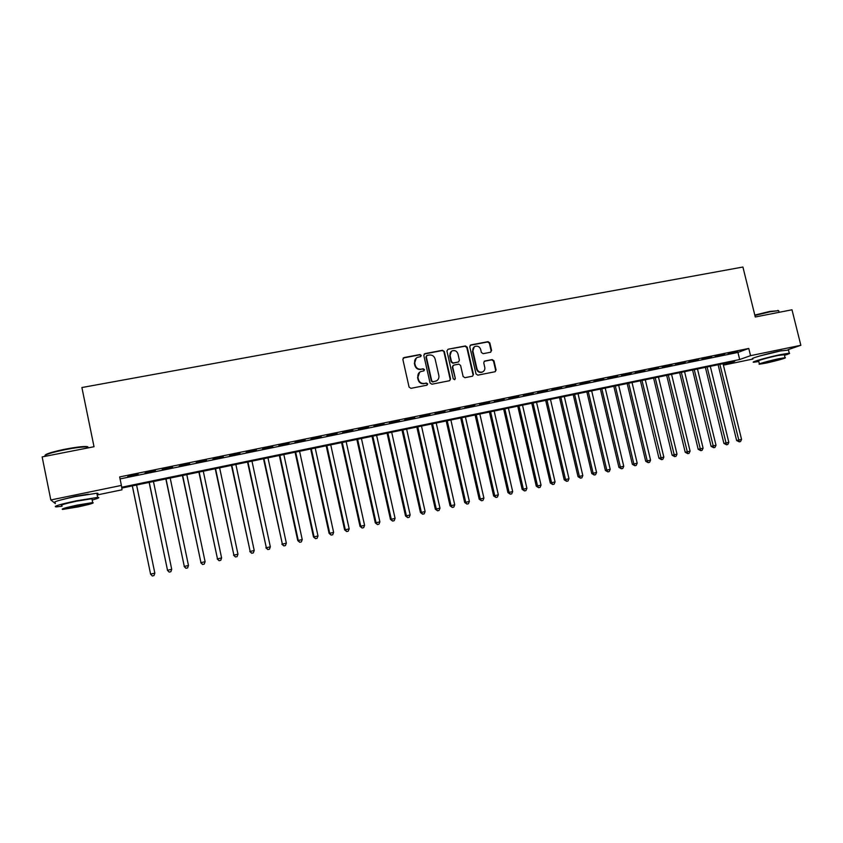 <?xml version="1.0" encoding="UTF-8"?>
<svg xmlns="http://www.w3.org/2000/svg" width="843" height="843" viewBox="0 0 843 843"><rect width="100%" height="100%" fill="white"/><g stroke="black" fill="none" stroke-linecap="round" stroke-linejoin="round"><path stroke-width="1.26" d="M421.268 355.419L419.983 354.545L404.008 357.569L402.849 359.392L409.076 387.095L410.941 388.338L426.906 385.198L427.717 383.913L426.421 383.049L424.366 383.449C421.384 383.723 419.414 382.395 418.455 379.476L417.928 377.169C417.538 374.587 418.465 372.732 420.72 371.594L423.881 370.867L424.493 369.656L423.197 368.781L421.142 369.181C418.16 369.445 416.189 368.117 415.23 365.198L414.714 362.901C414.313 360.361 415.22 358.528 417.411 357.379L420.678 356.621L421.268 355.419M420.689 356.621L420.899 355.704L419.614 354.829L403.196 358.022M427.064 385.156L427.338 384.155L426.042 383.291L424.366 383.449M423.871 370.878L424.113 369.919L422.828 369.055L421.142 369.181M759.28 356.104L781.472 350.688M63.32 499.298L75.333 496.285L88.367 494.177M490.478 352.269L491.585 350.488L489.825 342.89L488.034 341.668L470.879 344.913L469.762 346.694L476.01 373.934L477.812 375.156L495.199 371.71L496.074 369.982L493.956 360.793L492.164 359.571L484.588 361.057L483.734 362.785L484.778 367.348C485.115 369.529 484.335 371.078 482.438 371.984C479.772 372.606 477.96 371.573 476.99 368.876L472.87 350.951C472.544 348.833 473.281 347.316 475.104 346.399C477.802 345.693 479.656 346.715 480.668 349.466L481.353 352.448L483.155 353.67L490.478 352.269M55.385 503.608L50.833 499.973L42.15 456.906L94.026 446.727L81.897 387.538L742.915 267.031L755.275 316.989L791.988 309.781L800.85 345.293L788.142 349.655M50.833 499.973L121.403 485.42L121.655 487.243L739.68 359.518L750.555 355.662L800.85 345.293M120.064 478.908L737.941 352.437L748.774 348.444L119.653 476.927L121.403 485.42M748.774 348.444L750.555 355.662M444.324 351.52L442.501 350.288L424.956 353.607L423.808 355.419L430.046 382.975L431.879 384.218L449.677 380.688L450.562 378.939L444.324 351.52L442.101 350.572L424.166 354.028M473.018 374.692L466.78 347.474L464.978 346.241L448.044 349.234L465.399 345.946L467.212 347.19L473.45 374.44L472.565 376.178L473.45 374.44M453.113 365.462L452.28 367.169L453.819 365.103L458.761 364.144L460.573 365.377L463.113 376.473L464.925 377.696L472.565 376.178M452.691 366.905L455.325 378.475L454.704 379.698L453.26 378.886L446.916 351.036L448.044 349.234M138.104 474.166L127.683 476.632L138.104 474.166M155.407 470.626L145.007 473.092L155.407 470.626M172.573 467.117L162.193 469.583L172.573 467.117M189.601 463.639L179.253 466.095L189.601 463.639M206.503 460.183L196.166 462.628L206.503 460.183M223.269 456.748L212.952 459.193L223.269 456.748M239.907 453.355L229.612 455.789L239.907 453.355M256.409 449.972L246.145 452.406L256.409 449.972M272.795 446.632L262.552 449.056L272.795 446.632M289.044 443.302L278.822 445.726L289.044 443.302M305.177 440.004L294.976 442.417L305.177 440.004M321.183 436.737L311.004 439.14L321.183 436.737M337.074 433.481L326.915 435.884L337.074 433.481M352.838 430.257L342.701 432.659L352.838 430.257M368.486 427.064L358.37 429.456L368.486 427.064M384.008 423.892L373.923 426.273L384.008 423.892M399.424 420.731L389.361 423.112L399.424 420.731M414.724 417.612L404.682 419.983L414.724 417.612M429.909 414.503L419.898 416.874L429.909 414.503M444.988 411.426L434.988 413.787L444.988 411.426M459.951 408.36L449.972 410.72L459.951 408.36M474.799 405.325L464.851 407.675L474.799 405.325M489.551 402.311L479.614 404.651L489.551 402.311M504.188 399.319L494.283 401.658L504.188 399.319M518.719 396.347L508.835 398.676L518.719 396.347M533.145 393.396L523.282 395.725L533.145 393.396M547.465 390.467L537.623 392.796L547.465 390.467M561.691 387.559L551.87 389.877L561.691 387.559M575.801 384.671L566.001 386.99L575.801 384.671M589.826 381.805L580.047 384.113L589.826 381.805M603.746 378.96L593.988 381.268L603.746 378.96M617.561 376.136L607.824 378.433L617.561 376.136M631.281 373.333L621.576 375.62L631.281 373.333M644.906 370.551L635.222 372.827L644.906 370.551M658.446 367.78L648.773 370.056L658.446 367.78M671.882 365.03L662.229 367.306L671.882 365.03M685.222 362.3L675.591 364.576L685.222 362.3M698.468 359.592L688.868 361.858L698.468 359.592M711.629 356.905L702.04 359.16L711.629 356.905M724.695 354.229L715.138 356.484L724.695 354.229M728.131 353.828L737.678 351.584L728.131 353.828M752.925 359.034L724.411 364.945L734.738 361.278L121.771 488.076L122.003 489.804L97.187 494.946M724.063 363.491L724.411 364.945M737.941 352.437L739.68 359.518M416.252 358.106L414.714 362.901M420.773 369.445C417.801 369.708 415.831 368.38 414.861 365.472L414.345 363.175M419.624 372.237L417.928 377.169M423.987 383.702C421.015 383.976 419.045 382.648 418.086 379.729L417.57 377.422M449.698 380.678L450.162 379.192L443.934 351.816M427.085 355.43L426.273 356.705L431.753 380.878L433.039 381.742L436.01 381.089C438.307 379.972 439.256 378.107 438.855 375.493L435.114 359.002C434.156 356.094 432.196 354.766 429.245 355.019L427.085 355.43M426.484 355.778L426.273 356.705M436.611 380.794L432.649 381.995L431.363 381.131L425.905 356.979M452.28 367.169L455.325 378.475M454.64 379.719L454.914 378.728M457.949 353.881C456.927 351.109 455.051 350.087 452.312 350.814C450.478 351.742 449.73 353.27 450.067 355.388L451.511 361.731L453.334 362.975L458.539 361.942L459.393 360.214L457.949 353.881M451.405 351.352L450.067 355.388M458.56 361.932L452.923 363.238L451.1 362.005L449.656 355.672M474.251 346.894L472.87 350.951M482.754 371.837L481.985 372.237C479.33 372.859 477.517 371.826 476.548 369.139L472.438 351.236M495.147 371.731L495.621 370.246L493.503 361.067L491.711 359.845L484.167 361.32M490.71 352.205L491.121 350.772L489.383 343.185L487.591 341.963L470.152 345.293M132.298 485.895L150.591 574.115L154.838 573.145L136.587 485.01M132.351 485.884L150.591 574.115L152.298 575.969L150.539 574.115M154.838 573.145L153.984 575.579L152.298 575.969M45.016 455.346C45.891 453.829 52.719 451.753 65.491 449.119C74.785 447.348 81.592 446.484 85.912 446.516C87.978 446.6 88.515 446.99 87.514 447.686M88.473 447.812L86.492 446.906C82.066 446.874 75.09 447.759 65.564 449.572C50.401 452.754 43.583 455.009 45.143 456.316M92.182 500.047C98.441 498.329 100.275 497.454 97.683 497.402L75.996 500.879C59.579 504.462 52.94 506.464 56.049 506.896L62.076 506.253M97.019 494.135C98.441 493.524 98.378 493.218 96.829 493.218L75.122 496.622C58.715 500.184 52.076 502.217 55.206 502.702M61.939 505.558C59.705 505.252 64.49 503.808 76.27 501.237L91.908 498.729L92.035 499.362M77.061 505.136C65.28 507.718 60.496 509.14 62.719 509.414L78.441 506.843C90.075 504.304 94.827 502.881 92.698 502.586L77.061 505.136M78.209 506.548C85.723 504.904 88.789 503.988 87.398 503.798L77.314 505.452C69.737 507.107 66.66 508.023 68.083 508.203L78.209 506.548M754.801 315.071L769.849 311.425L778.605 310.698M778.869 311.352L778.342 310.677L770.186 311.762L754.896 315.461M784.475 355.303C788.816 353.986 790.418 353.27 789.28 353.185L780.808 354.555C767.857 357.19 749.754 362.353 753.716 362.237L758.795 361.542M788.5 350.066L779.923 351.004C766.972 353.628 748.89 358.844 752.852 358.76M759.385 363.923L758.658 360.983C755.823 361.067 768.869 357.348 778.152 355.451L784.327 354.745M778.953 358.707C769.67 360.614 756.624 364.292 759.448 364.197L765.623 363.175C774.717 361.299 787.805 357.632 785.065 357.706L778.953 358.707M767.952 362.395L780.492 358.865L767.952 362.395M149.137 482.417L167.515 570.258L171.719 569.299L153.458 481.522M149.253 482.386L167.515 570.258L169.19 572.112L167.399 570.279M171.719 569.299L170.866 571.723L169.19 572.112M165.85 478.961L184.301 566.433L188.474 565.484L170.191 478.055M166.018 478.919L184.301 566.433L185.945 568.277L184.132 566.464M188.474 565.484L187.61 567.897L185.945 568.277M182.436 475.526L200.961 562.639L205.102 561.691L186.798 474.62M182.657 475.484L200.961 562.639L202.573 564.483L200.729 562.681M205.102 561.691L204.238 564.104L202.573 564.483M198.895 472.122L217.483 558.867L221.604 557.929L203.279 471.216M199.169 472.059L217.483 558.867L219.085 560.711L217.209 558.92M221.604 557.929L220.729 560.332L219.085 560.711M215.228 468.74L233.89 555.126L237.968 554.199L219.633 467.833M215.555 468.676L233.89 555.126L235.46 556.97L233.564 555.189M237.968 554.199L237.094 556.601L235.46 556.97M231.435 465.389L250.171 551.417L254.217 550.5L235.871 464.472M231.825 465.315L250.171 551.417L251.709 553.25L249.781 551.491M254.217 550.5L253.332 552.882L251.709 553.25M247.526 462.059L266.325 547.739L270.34 546.822L251.973 461.142M247.958 461.975L266.325 547.739L267.842 549.573L265.893 547.824M270.34 546.822L269.454 549.204L267.842 549.573M263.501 458.761L282.352 544.083L286.346 543.177L267.969 457.833M263.975 458.655L282.352 544.083L283.849 545.916L281.868 544.178M286.346 543.177L285.45 545.547L283.849 545.916M279.349 455.483L297.737 540.563L298.274 540.458L302.226 539.552L283.838 454.546M279.876 455.368L298.274 540.458L299.739 542.281L297.737 540.563M302.226 539.552L301.32 541.923L299.739 542.281M295.082 452.227L313.48 536.98L317.99 535.958L299.581 451.29M295.661 452.101L314.06 536.854L315.514 538.677L313.48 536.98M317.99 535.958L317.084 538.319L315.514 538.677M310.688 448.992L329.107 533.419L333.638 532.397L315.219 448.054M311.32 448.866L329.739 533.282L331.162 535.105L329.107 533.419M333.638 532.397L332.722 534.747L331.162 535.105M326.188 445.789L344.618 529.878L349.171 528.856L330.741 444.851M326.873 445.652L345.293 529.731L346.705 531.554L344.618 529.878M349.171 528.856L348.243 531.195L346.705 531.554M341.573 442.607L360.014 526.369L364.587 525.337L346.146 441.658M342.3 442.459L360.741 526.211L362.121 528.034L360.014 526.369M364.587 525.337L363.66 527.676L362.121 528.034M356.852 439.445L375.293 522.881L376.073 522.723L379.887 521.849L361.436 438.497M357.622 439.287L376.073 522.723L377.432 524.536L375.293 522.881M379.887 521.849L378.95 524.188L377.432 524.536M372.016 436.305L390.467 519.425L395.072 518.392L376.61 435.357M372.827 436.137L391.289 519.246L392.627 521.058L390.467 519.425M395.072 518.392L394.134 520.721L392.627 521.058M387.063 433.197L405.525 515.99L406.389 515.811L410.151 514.947L391.679 432.238M387.928 433.017L406.389 515.811L407.706 517.613L405.525 515.99M410.151 514.947L409.213 517.275L407.706 517.613M402.006 430.109L420.478 512.586L425.114 511.543L406.642 429.15M402.912 429.919L421.384 512.386L422.68 514.198L420.478 512.586M425.114 511.543L424.177 513.851L422.68 514.198M416.842 427.032L435.325 509.204L439.972 508.15L421.489 426.073M417.791 426.843L436.274 508.993L437.549 510.795L435.325 509.204M439.972 508.15L439.024 510.458L437.549 510.795M431.574 423.987L450.057 505.842L454.725 504.788L436.231 423.028M432.564 423.787L451.047 505.631L452.301 507.423L450.057 505.842M454.725 504.788L453.776 507.096L452.301 507.423M446.189 420.963L464.683 502.512L469.372 501.448L450.879 419.993M447.222 420.752L465.715 502.28L466.948 504.082L464.683 502.512M469.372 501.448L468.413 503.745L466.948 504.082M460.71 417.959L479.203 499.204L483.914 498.139L465.41 416.99M461.785 417.738L480.289 498.961L481.501 500.753L479.203 499.204M483.914 498.139L482.944 500.426L481.501 500.753M475.125 414.977L493.629 495.916L498.35 494.852L479.836 414.008M476.242 414.745L494.746 495.663L495.937 497.454L493.629 495.916M498.35 494.852L497.381 497.128L495.937 497.454M489.435 412.016L507.95 492.649L512.681 491.585L494.167 411.036M490.594 411.784L509.098 492.396L510.278 494.188L507.95 492.649M512.681 491.585L511.701 493.861L510.278 494.188M503.65 409.076L522.165 489.404L526.907 488.339L508.392 408.096M504.841 408.834L523.355 489.14L524.515 490.932L522.165 489.404M526.907 488.339L525.927 490.605L524.515 490.932M517.76 406.157L536.274 486.19L541.037 485.115L522.512 405.177M518.993 405.904L537.518 485.916L538.645 487.697L536.274 486.19M541.037 485.115L540.057 487.38L538.645 487.697M531.775 403.26L550.289 482.997L555.063 481.922L536.538 402.28M533.05 402.996L551.564 482.712L552.681 484.493L550.289 482.997M555.063 481.922L554.083 484.177L552.681 484.493M545.684 400.383L564.209 479.825L568.993 478.74L550.468 399.392M547.002 400.109L565.527 479.53L566.622 481.311L564.209 479.825M568.993 478.74L568.003 480.995L566.622 481.311M559.499 397.527L578.024 476.674L582.829 475.589L564.304 396.537M560.848 397.243L579.383 476.379L580.458 478.15L578.024 476.674M582.829 475.589L581.839 477.833L580.458 478.15M573.229 394.682L591.754 473.545L596.559 472.459L578.035 393.692M574.61 394.398L593.135 473.239L594.199 475.009L591.754 473.545M596.559 472.459L595.569 474.693L594.199 475.009M586.854 391.869L605.379 470.436L610.206 469.351L591.67 390.867M588.277 391.574L606.802 470.12L607.845 471.89L605.379 470.436M610.206 469.351L609.204 471.585L607.845 471.89M600.385 389.066L618.91 467.349L623.746 466.263L605.221 388.065M601.839 388.771L620.374 467.033L621.396 468.792L618.91 467.349M623.746 466.263L622.745 468.487L621.396 468.792M613.82 386.284L632.355 464.293L637.203 463.197L618.667 385.283M615.316 385.978L633.852 463.956L634.853 465.726L632.355 464.293M637.203 463.197L636.191 465.42L634.853 465.726M627.171 383.523L645.696 461.247L650.564 460.152L632.029 382.522M628.699 383.207L647.234 460.91L648.214 462.67L645.696 461.247M650.564 460.152L649.553 462.364L648.214 462.67M640.427 380.783L658.952 458.223L663.831 457.127L645.295 379.782M641.987 380.467L661.492 459.635L658.952 458.223M663.831 457.127L662.809 459.33L661.492 459.635M653.599 378.064L672.124 455.22L677.003 454.124L658.478 377.053M655.19 377.727L674.674 456.621L672.124 455.22M677.003 454.124L675.991 456.326L674.674 456.621M666.676 375.356L685.201 452.248L690.09 451.142L671.565 374.345M668.299 375.019L687.762 453.629L685.201 452.248M690.09 451.142L689.068 453.334L687.762 453.629M679.658 372.669L698.183 449.287L703.094 448.17L684.569 371.658M681.323 372.321L700.765 450.657L698.183 449.287M703.094 448.17L702.061 450.362L700.765 450.657M692.567 370.003L711.081 446.347L716.002 445.23L697.477 368.981M694.253 369.656L713.684 447.707L711.081 446.347M716.002 445.23L714.969 447.422L713.684 447.707M705.38 367.348L723.895 443.418L728.816 442.312L710.301 366.336M707.098 366.99L726.508 444.777L723.895 443.418M728.816 442.312L727.794 444.493L726.508 444.777M718.11 364.713L736.624 440.52L741.555 439.403L723.041 363.691M719.859 364.355L739.258 441.869L736.624 440.52M741.555 439.403L740.523 441.584L739.258 441.869M87.577 447.991L87.366 446.959M91.908 498.729L92.698 502.586M97.683 497.402L96.829 493.218M85.912 446.516L86.492 446.906M779.111 312.31L778.711 310.719M784.264 354.471L785.065 357.706M789.28 353.185L788.395 349.655M777.815 310.382L778.342 310.677"/></g></svg>

